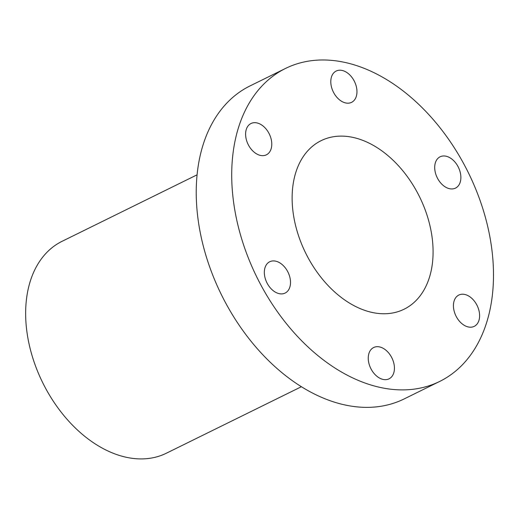 <?xml version="1.0" encoding="UTF-8"?>
<svg xmlns="http://www.w3.org/2000/svg" width="519" height="519" viewBox="0 0 519 519"><rect width="100%" height="100%" fill="white"/><g stroke="black" fill="none" stroke-linecap="round" stroke-linejoin="round"><path stroke-width="0.78" d="M474.891 325.99A17.445 11.794 -116.2 0 1 474.23 326.36A17.445 11.794 -116.2 0 1 456.188 316.415A17.445 11.794 -116.2 0 1 458.154 295.421A17.445 11.794 -116.2 0 1 458.815 295.058A17.445 11.794 -116.2 0 1 476.851 304.997A17.445 11.794 -116.2 0 1 474.891 325.99M389.704 378.461A17.445 11.794 -116.2 0 1 389.042 378.831A17.445 11.794 -116.2 0 1 371.007 368.886A17.445 11.794 -116.2 0 1 372.966 347.892A17.445 11.794 -116.2 0 1 373.628 347.529A17.445 11.794 -116.2 0 1 391.67 357.468A17.445 11.794 -116.2 0 1 389.704 378.461M285.794 292.69A17.445 11.794 -116.2 0 1 285.132 293.06A17.445 11.794 -116.2 0 1 267.097 283.115A17.445 11.794 -116.2 0 1 269.056 262.121A17.445 11.794 -116.2 0 1 269.718 261.758A17.445 11.794 -116.2 0 1 287.753 271.697A17.445 11.794 -116.2 0 1 285.794 292.69M267.064 154.448A17.445 11.794 -116.2 0 1 266.403 154.818A17.445 11.794 -116.2 0 1 248.361 144.872A17.445 11.794 -116.2 0 1 250.327 123.879A17.445 11.794 -116.2 0 1 250.988 123.516A17.445 11.794 -116.2 0 1 269.024 133.454A17.445 11.794 -116.2 0 1 267.064 154.448M352.245 101.977A17.445 11.794 -116.2 0 1 351.584 102.34A17.445 11.794 -116.2 0 1 333.548 92.401A17.445 11.794 -116.2 0 1 335.508 71.408A17.445 11.794 -116.2 0 1 336.169 71.045A17.445 11.794 -116.2 0 1 354.205 80.983A17.445 11.794 -116.2 0 1 352.245 101.977M456.156 187.748A17.445 11.794 -116.2 0 1 455.5 188.112A17.445 11.794 -116.2 0 1 437.459 178.173A17.445 11.794 -116.2 0 1 439.424 157.179A17.445 11.794 -116.2 0 1 440.08 156.816A17.445 11.794 -116.2 0 1 458.121 166.755A17.445 11.794 -116.2 0 1 456.156 187.748M285.534 68.437L250.054 85.907A174.449 117.949 63.8 0 0 243.443 89.56A174.449 117.949 63.8 0 0 223.832 299.502A174.449 117.949 63.8 0 0 404.204 398.91L439.684 381.439A174.449 117.949 63.8 0 0 446.288 377.787A174.449 117.949 63.8 0 0 465.9 167.845A174.449 117.949 63.8 0 0 285.534 68.437A174.449 117.949 63.8 0 0 278.924 72.089A174.449 117.949 63.8 0 0 259.312 282.025A174.449 117.949 63.8 0 0 439.684 381.439M197.071 174.825L62.079 241.309A118.092 79.842 63.8 0 0 57.603 243.781A118.092 79.842 63.8 0 0 44.329 385.896A118.092 79.842 63.8 0 0 166.424 453.191L301.416 386.707M317.55 142.634A93.933 63.513 63.8 0 0 306.988 255.679A93.933 63.513 63.8 0 0 404.106 309.207A93.933 63.513 63.8 0 0 407.668 307.242A93.933 63.513 63.8 0 0 418.23 194.197A93.933 63.513 63.8 0 0 321.105 140.668A93.933 63.513 63.8 0 0 317.55 142.634"/></g></svg>
